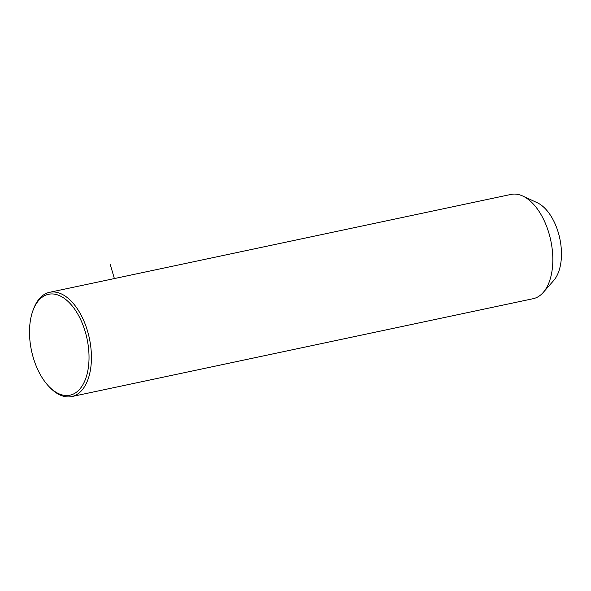 <?xml version="1.0" encoding="UTF-8"?>
<svg xmlns="http://www.w3.org/2000/svg" width="591" height="591" viewBox="0 0 591 591"><rect width="100%" height="100%" fill="white"/><g stroke="black" fill="none" stroke-linecap="round" stroke-linejoin="round"><path stroke-width="0.89" d="M49.001 386.551L50.058 387.652A53.301 29.343 -102 0 0 71.733 396.576L533.126 298.699A53.301 29.343 -102 0 0 543.225 292.456A53.301 29.343 -102 0 0 548.071 284.759A53.301 29.343 -102 0 0 549.172 234.043A53.301 29.343 -102 0 0 522.769 196.035A53.301 29.343 -102 0 0 511.008 194.424L49.614 292.301A53.301 29.343 -102 0 0 34.662 306.241A53.301 29.343 -102 0 0 33.428 309.256L32.904 310.689A51.58 28.39 -102 0 0 49.001 386.551A51.58 28.39 -102 0 0 84.432 381.697A51.58 28.39 -102 0 0 75.16 309.891A51.58 28.39 -102 0 0 34.101 307.771A51.58 28.39 -102 0 0 32.904 310.689M543.225 292.456L553.723 280.481A42.98 23.662 -102 0 0 557.631 274.276A42.98 23.662 -102 0 0 558.517 233.371A42.98 23.662 -102 0 0 537.226 202.72L522.769 196.035M71.733 396.576A53.301 29.343 -102 0 0 86.678 382.636A53.301 29.343 -102 0 0 84.439 322.265A53.301 29.343 -102 0 0 49.614 292.301M114.381 278.56L110.185 264.317"/></g></svg>
